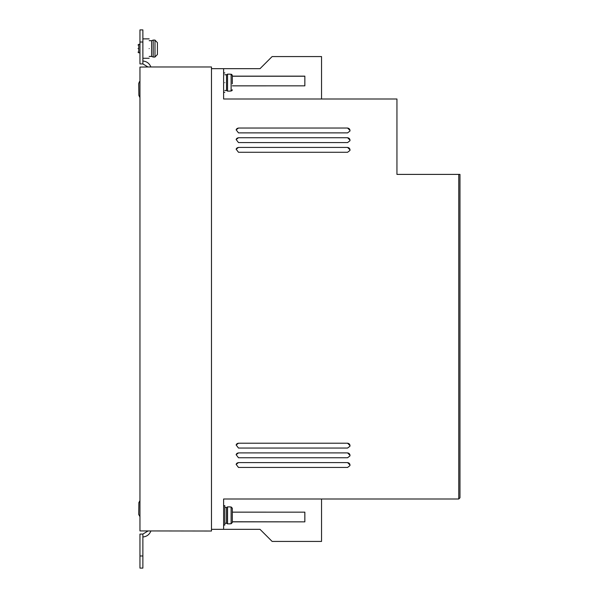 <?xml version="1.0" encoding="UTF-8"?>
<svg xmlns="http://www.w3.org/2000/svg" width="598" height="598" viewBox="0 0 598 598"><rect width="100%" height="100%" fill="white"/><g stroke="black" fill="none" stroke-linecap="round" stroke-linejoin="round"><path stroke-width="0.9" d="M224.818 523.25L226.515 523.25L226.515 507.493L227.561 506.887L227.561 523.855L229.909 523.855M224.818 90.507L226.515 90.507L226.515 74.75L227.561 74.145L227.561 91.113L229.909 91.113M138.026 48.565C138.026 44.394 138.026 44.394 138.026 48.565C138.026 44.394 138.026 44.394 138.026 48.565C138.026 52.744 138.026 52.744 138.026 48.565C138.026 52.744 138.026 52.744 138.026 48.565M149.179 56.444L151.6 56.444L151.6 40.686L153.208 40.081L153.208 57.049L154.994 57.049M229.909 91.031L231.12 91.031L232.33 89.797L231.927 90.717M157.416 54.508L157.416 42.63L154.994 40.171L154.994 56.967L157.416 54.508L157.416 49.776M223.607 525.066L224.818 525.066L224.818 505.676L223.607 505.676M224.818 82.629C224.818 95.142 224.818 95.142 224.818 82.629C224.818 70.123 224.818 70.123 224.818 82.629M149.179 48.565C149.179 61.078 149.179 61.078 149.179 48.565C149.179 36.059 149.179 36.059 149.179 48.565M229.909 523.766L231.12 523.766L231.12 506.969L232.33 508.203L232.33 522.54L231.12 523.766M321.545 499.009L321.545 541.429L272.12 541.429L260.018 529.327L211.483 529.327M147.968 66.976L139.962 67.073L139.962 530.927L211.483 531.024L211.483 66.976L147.968 66.976L142.877 63.926L142.877 29.9L139.962 29.9L139.962 42.024L142.877 42.024M321.545 98.991L321.545 56.571L272.12 56.571L260.018 68.673L211.483 68.673M223.607 529.327L223.607 499.009L458.763 499.009L459.974 497.798L459.974 174.399L396.945 174.399L396.945 98.991L223.607 98.991L223.607 68.673M347.58 467.449L349.92 465.648L350.009 465.02L347.58 462.598L238.49 462.598L236.143 464.392L238.49 467.449L347.58 467.449M347.58 448.052L349.92 446.258L350.009 445.63L347.58 443.2L238.49 443.2L236.143 445.002L238.49 448.052L347.58 448.052M347.588 152.273L349.927 150.479L350.009 149.851L347.588 147.422L238.49 147.422L236.15 149.223L238.49 152.273L347.588 152.273M347.588 142.578L349.927 140.777L350.009 140.149L347.588 137.727L238.49 137.727L236.15 139.521L238.49 142.578L347.588 142.578M347.588 132.876L349.927 131.082L350.009 130.454L347.588 128.032L238.49 128.032L236.15 129.826L238.49 132.876L347.588 132.876M458.763 174.399L458.763 499.009M347.58 457.747L349.92 455.953L350.009 455.325L347.58 452.903L238.49 452.903L236.143 454.697L238.49 457.747L347.58 457.747M232.33 512.15L304.853 512.157L304.853 521.852L232.33 521.852M232.33 85.85L304.853 85.843L304.853 76.148L232.33 76.148M238.49 462.598L347.58 462.598M349.912 465.685A2.422 2.422 15 0 0 347.565 462.673M238.467 462.673A2.422 2.422 15 0 0 236.135 464.429M238.49 443.2L347.58 443.2M349.912 446.295A2.422 2.422 15 0 0 347.565 443.275M238.467 443.275A2.422 2.422 15 0 0 236.135 445.032M238.49 147.422L347.588 147.422M349.912 150.524A2.422 2.422 15 0 0 347.558 147.519M238.467 147.519A2.422 2.422 15 0 0 236.135 149.268M238.49 137.727L347.588 137.727M349.912 140.829A2.422 2.422 15 0 0 347.558 137.824M238.467 137.824A2.422 2.422 15 0 0 236.135 139.573M238.49 128.032L347.588 128.032M349.912 131.134A2.422 2.422 15 0 0 347.558 128.129M238.467 128.129A2.422 2.422 15 0 0 236.135 129.871M238.49 452.903L347.58 452.903M349.912 455.99A2.422 2.422 15 0 0 347.565 452.978M238.467 452.978A2.422 2.422 15 0 0 236.135 454.734M232.33 521.755L304.853 521.852M304.823 521.755L304.823 512.157M150.875 531.024C149.41 534.627 146.742 536.608 142.877 536.982M142.877 61.018C146.742 61.392 149.41 63.373 150.875 66.976M304.853 76.148L304.823 85.843M232.33 76.245L304.823 76.245M147.968 531.024L142.877 534.074L142.877 568.1L139.962 568.1L139.962 534.074L142.877 534.074M142.877 63.926L139.962 63.926L139.962 42.024M229.909 506.969L231.12 506.969M232.33 83.84L232.33 75.46L231.12 74.234L229.909 74.234M231.12 91.031L231.12 74.234L231.927 74.541M232.33 514.16L232.33 508.203M232.33 522.54L232.33 516.582M232.33 81.418L232.33 75.46M139.401 81.754L138.721 83.503L139.543 81.612M139.962 97.407L138.871 95.374L139.745 97.242M138.721 83.503L138.871 95.374M139.962 500.601L138.871 502.626L138.721 514.497L139.962 516.679M138.781 509.773L138.721 514.497L138.781 509.773M157.416 42.63L157.416 47.354M138.811 507.351L138.871 502.626L138.811 507.351M138.026 45.052L138.751 44.327L138.751 52.811L139.962 52.811M142.877 555.976L139.962 555.976M224.818 92.324L223.607 92.324M149.179 58.268L142.877 58.268M224.818 72.934L223.607 72.934M226.515 507.493L224.818 507.493M149.179 38.87L142.877 38.87M226.515 74.75L224.818 74.75M226.515 523.25L227.561 523.855M226.515 90.507L227.561 91.113M229.909 506.887L227.561 506.887M138.751 44.327L139.962 44.327M151.6 40.686L149.179 40.686M229.909 74.145L227.561 74.145M138.751 52.811L138.026 52.086M151.6 56.444L153.208 57.049M154.994 40.081L153.208 40.081"/></g></svg>
